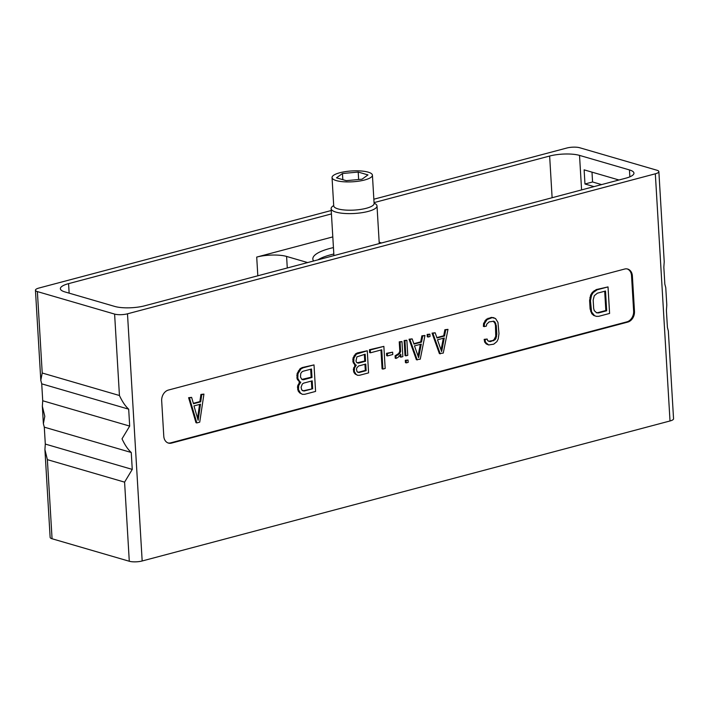 <?xml version="1.0" encoding="UTF-8"?>
<svg xmlns="http://www.w3.org/2000/svg" width="709" height="709" viewBox="0 0 709 709"><rect width="100%" height="100%" fill="white"/><g stroke="black" fill="none" stroke-linecap="round" stroke-linejoin="round"><path stroke-width="1.06" d="M119.44 395.507C122.24 401.578 125.316 406.133 128.683 409.173L129.685 426.091L122.019 438.818C124.811 444.889 127.886 449.444 131.254 452.493L132.255 469.402L45.305 444.073L44.295 427.164L43.373 423.645L44.8 416.325L42.345 406.266L42.726 400.762L41.725 383.844L40.803 380.325L42.221 373.014L119.44 395.507L114.61 314.087A9.19 2.473 -3.4 0 0 127.487 313.812L655.329 173.802A9.19 2.473 -3.4 0 0 658.865 171.613A9.19 2.473 -3.4 0 0 656.933 170.24L579.714 147.747A9.19 2.473 -3.4 0 0 566.828 148.021L373.856 199.211M114.61 314.087L37.382 291.594A9.19 2.473 -3.4 0 1 35.45 290.22A9.19 2.473 -3.4 0 1 38.986 288.031L331.236 210.52M69.145 293.154L68.578 283.635L331.44 213.914M374.051 202.614L549.643 156.033A21.332 5.734 -3.4 0 1 579.528 155.395L629.45 169.93A21.332 5.734 -3.4 0 1 633.943 173.12A21.332 5.734 -3.4 0 1 625.737 178.198L144.671 305.801A21.332 5.734 -3.4 0 1 114.787 306.448L64.865 291.904A21.332 5.734 -3.4 0 1 60.371 288.714A21.332 5.734 -3.4 0 1 68.578 283.635M658.865 171.613L664.218 261.718L663.837 267.222L664.838 284.141L665.76 287.659L666.797 305.038L666.407 310.542L667.417 327.452L668.33 330.97L673.55 418.78A9.19 2.473 176.6 0 1 670.014 420.969L142.172 560.979A9.19 2.473 176.6 0 1 129.286 561.253L52.067 538.76A9.19 2.473 176.6 0 1 50.135 537.387L44.915 449.577L45.305 444.073M132.255 469.402L124.589 482.138L129.286 561.253M52.067 538.76L47.37 459.645L44.915 449.577M168.387 390.065A9.19 7.072 106.2 0 0 161.679 400.824L163.779 436.177A9.19 7.072 106.2 0 0 168.45 443.09A9.19 7.072 106.2 0 0 171.543 443.098L627.766 322.09A9.19 7.072 106.2 0 0 634.484 311.331L632.384 275.969A9.19 7.072 106.2 0 0 627.713 269.057A9.19 7.072 106.2 0 0 624.611 269.048L168.387 390.065M128.683 409.173L41.725 383.844M129.685 426.091L42.726 400.762M131.254 452.493L44.295 427.164M168.024 442.948A9.19 7.072 106.2 0 0 170.701 442.85L626.916 321.842A9.19 7.072 106.2 0 0 633.633 311.083L631.533 275.721A9.19 7.072 106.2 0 0 627.279 268.959M608.021 286.915L596.313 289.556L592.343 292.33L590.659 295.059L589.604 300.501L590.11 308.964L591.767 313.679L593.717 315.461L596.437 316.356L598.733 316.32L609.598 313.44L608.021 286.915L597.155 289.795L593.185 292.569L591.51 295.307L590.455 300.749L591.572 311.916L594.559 315.709L596.437 316.356M493.225 321.142L494.971 323.313L495.467 325.475L495.742 336.288L494.102 339.593L492.684 340.542L488.554 341.295M487.172 339.035L484.158 339.363L484.681 342.084L486.268 343.962L488.625 344.955L493.73 344.175L496.885 341.614L498.205 338.973L498.985 333.602L497.957 322.418L495.511 318.483L492.152 317.65L487.118 319.564L484.424 323.712L484.229 326.627L486.401 326.051L486.666 324.27L489.095 321.904L493.836 321.221L494.988 322.054L496.309 325.715L496.814 334.178L495.963 338.423L494.944 339.841L490.274 341.649L487.632 340.63L487.172 339.035L485 339.611L485.532 342.332L488.625 344.955M493.996 317.738L491.31 317.402L486.277 319.316L483.582 323.464L483.387 326.388L484.229 326.627M314.007 364.905L302.3 367.537L300.075 368.707L297.142 373.492L296.956 378.127L297.505 379.696L299.942 381.921L297.842 385.341L297.496 387.158L298.179 390.987L299.668 392.883L302.424 394.337L304.728 394.301L315.585 391.421L314.007 364.905L303.151 367.785L300.917 368.946L297.984 373.74L297.798 378.376L299.845 381.841L300.784 382.169L298.693 385.59L298.471 389.658L300.519 393.132L302.424 394.337M199.876 401.586L200.718 401.835L193.477 403.749L191.625 397.368L188.612 397.696L195.976 422.679L196.827 422.927L199.725 422.156L203.935 394.098L200.922 394.434L199.876 401.586L193.353 403.315M443.701 335.765L444.543 336.013L437.001 338.016L435.158 332.769L432.047 333.124L439.394 353.623L443.258 353.073L447.982 329.366L444.871 329.72L443.701 335.765L436.85 337.581M429.876 334.169L427.146 334.426L427.288 336.775L428.13 337.023L430.017 336.518L429.876 334.169L427.988 334.675L428.13 337.023M420.694 341.871L421.536 342.11L413.994 344.113L412.151 338.875L409.04 339.23L416.387 359.729L420.251 359.171L424.975 335.472L421.864 335.827L420.694 341.871L413.843 343.688M406.869 340.276L404.139 340.524L405.034 355.572L405.876 355.821L407.764 355.324L406.869 340.276L404.981 340.772L405.876 355.821M408.047 360.021L405.309 360.278L405.451 362.627L406.301 362.875L408.18 362.37L408.047 360.021L406.16 360.526L406.301 362.875M401.968 341.57L399.238 341.827L399.796 351.23L398.777 353.41L395.09 355.821L395.223 358.178L396.074 358.417L397.926 357.451L400.807 354.296L400.975 357.123L402.863 356.618L401.968 341.57L400.08 342.075L400.638 351.478L399.619 353.658L395.932 356.069L396.074 358.417M400.044 355.51L400.133 356.875L400.975 357.123M392.635 352.169L386.511 353.321L386.653 355.67L387.495 355.918L392.777 354.518L392.635 352.169L387.353 353.569L387.495 355.918M383.861 346.373L369.442 349.732L369.611 352.55L370.452 352.798L381.77 349.794L382.913 369.079L385.173 368.476L383.861 346.373L370.284 349.98L370.452 352.798M380.946 350.016L382.071 368.831L382.913 369.079M367.271 350.778L357.371 352.931L355.51 353.906L353.064 357.894L352.914 361.758L354.615 364.648L355.404 364.913L353.357 369.283L353.933 372.473L355.174 374.051L357.611 375.309L359.525 375.283L368.583 372.881L367.271 350.778L356.361 354.146L353.915 358.142L353.756 362.007L355.466 364.896L356.246 365.162L354.5 368.015L354.314 371.41L356.024 374.299L357.611 375.309M593.717 315.461L594.559 315.709M591.767 313.679L592.618 313.927M590.73 311.668L591.572 311.916M590.11 308.964L590.96 309.213M589.604 300.501L590.455 300.749M589.888 297.558L590.739 297.807M590.659 295.059L591.51 295.307M592.343 292.33L593.185 292.569M594.08 290.717L594.931 290.965M596.313 289.556L597.155 289.795M606.682 310.772L598.529 312.935L596.686 312.846L594.257 310.631L593.672 308.495L593.167 300.031L594.293 295.715L597.359 293.189L605.504 291.027L606.682 310.772L605.832 310.524L597.687 312.687L598.529 312.935M597.687 312.687L596.269 312.625M604.688 291.239L605.832 310.524M483.582 323.464L484.424 323.712M484.894 320.822L485.736 321.071M486.277 319.316L487.118 319.564M488.049 318.27L488.9 318.518M491.31 317.402L492.152 317.65M486.268 343.962L487.11 344.211M484.681 342.084L485.532 342.332M484.158 339.363L485 339.611M489.423 341.401L490.274 341.649M492.684 340.542L493.526 340.79M494.102 339.593L494.944 339.841M495.121 338.175L495.963 338.423M495.742 336.288L496.584 336.536M495.972 333.939L496.814 334.178M495.467 325.475L496.309 325.715M494.971 323.313L495.813 323.561M494.146 321.815L494.988 322.054M299.942 381.921L300.784 382.169M299.065 382.727L299.916 382.975M299.003 381.593L299.845 381.841M297.505 379.696L298.356 379.944M296.956 378.127L297.798 378.376M296.787 375.309L297.638 375.548M297.142 373.492L297.984 373.74M298.365 370.878L299.207 371.126M300.075 368.707L300.917 368.946M302.3 367.537L303.151 367.785M299.668 392.883L300.519 393.132M298.179 390.987L299.03 391.235M297.629 389.409L298.471 389.658M297.496 387.158L298.338 387.398M297.842 385.341L298.693 385.59M312.669 388.762L304.072 391.04L301.706 389.95L301.086 387.247L302.273 384.065L303.603 383.144L312.199 380.857L312.669 388.762L303.222 390.792L304.072 391.04M300.483 377.091L300.731 373.581L301.573 372.216L302.894 371.294L311.499 369.008L312.004 377.472L303.399 379.758L302.007 379.554L300.483 377.091M303.222 390.792L302.521 390.686M311.384 381.079L311.827 388.514M310.675 369.229L311.154 377.223L301.848 379.404M311.154 377.223L312.004 377.472M302.557 379.51L303.399 379.758M188.612 397.696L189.454 397.944L196.827 422.927M191.625 397.368L189.454 397.944M200.922 394.434L201.764 394.674L200.718 401.835M203.935 394.098L201.764 394.674M198.139 420.286L193.974 405.911L200.496 404.183L198.139 420.286M199.575 404.431L197.554 418.257M432.047 333.124L432.898 333.372L440.245 353.871M435.158 332.769L432.898 333.372M444.871 329.72L445.722 329.969L444.543 336.013M447.982 329.366L445.722 329.969M441.636 351.584L437.488 339.797L444.277 337.989L441.636 351.584M443.338 338.246L441.06 349.954M427.146 334.426L427.988 334.675M409.04 339.23L409.891 339.469L417.238 359.968M412.151 338.875L409.891 339.469M421.864 335.827L422.715 336.075L421.536 342.11M424.975 335.472L422.715 336.075M418.629 357.69L414.481 345.895L421.27 344.095L418.629 357.69M420.331 344.344L418.053 356.051M404.139 340.524L404.981 340.772M405.309 360.278L406.16 360.526M399.238 341.827L400.08 342.075M399.796 351.23L400.638 351.478M395.09 355.821L395.932 356.069M397.324 354.757L398.166 354.996M398.777 353.41L399.619 353.658M386.511 353.321L387.353 353.569M369.442 349.732L370.284 349.98M355.404 364.913L356.246 365.162M354.677 365.587L355.519 365.835M354.615 364.648L355.466 364.896M353.374 363.07L354.216 363.309M352.914 361.758L353.756 362.007M352.772 359.401L353.623 359.649M353.064 357.894L353.915 358.142M354.083 355.714L354.934 355.962M355.51 353.906L356.361 354.146M357.371 352.931L358.213 353.179M355.174 374.051L356.024 374.299M353.933 372.473L354.775 372.721M353.472 371.161L354.314 371.41M353.357 369.283L354.208 369.522M353.649 367.767L354.5 368.015M366.154 370.656L358.984 372.562L357.017 371.649L356.494 369.398L356.787 367.882L358.594 365.977L365.755 364.072L366.154 370.656L365.303 370.408L358.134 372.314L358.984 372.562M355.998 360.934L356.902 356.866L365.17 354.199L365.587 361.253L358.426 363.15L356.459 362.246L355.998 360.934M358.134 372.314L357.664 372.243M364.94 364.293L365.303 370.408M364.355 354.42L364.745 361.005L357.106 362.84M364.745 361.005L365.587 361.253M357.575 362.911L358.426 363.15M287.278 267.975L286.596 256.436L307.653 262.569M333.434 247.592A44.224 11.893 -3.4 0 0 312.837 258.989A44.224 11.893 -3.4 0 0 313.617 260.992M286.596 256.436A21.332 5.734 -3.4 0 0 256.711 257.083L332.805 236.895M381.593 242.957L379.173 242.256M618.966 179.997L584.127 169.85L584.969 183.994L593.991 186.618M601.595 184.606L592.573 181.974L584.969 183.994M591.988 172.136L592.573 181.974M317.942 259.84A43.444 11.681 176.6 0 1 330.704 254.788A43.444 11.681 -3.4 0 1 333.815 254.026M333.7 205.575A22.989 6.177 -3.4 0 0 331.121 208.668A22.989 6.177 -3.4 0 0 344.157 213.436A22.989 6.177 -3.4 0 0 368.175 211.415A22.989 6.177 -3.4 0 0 377.011 205.938A22.989 6.177 -3.4 0 0 374.086 203.173M364.639 179.98A20.224 5.442 -3.4 0 0 372.42 175.167A20.224 5.442 -3.4 0 0 360.952 170.975A20.224 5.442 -3.4 0 0 339.824 172.748A20.224 5.442 -3.4 0 0 332.042 177.569A20.224 5.442 -3.4 0 0 343.511 181.761A20.224 5.442 -3.4 0 0 364.639 179.98M361.998 179.209L367.98 174.91L358.205 172.065L342.465 173.519L336.483 177.826L346.258 180.671L361.998 179.209M342.465 173.519L342.828 179.669M358.205 172.065L358.648 179.519M142.172 560.979L127.487 313.812M47.37 459.645L124.589 482.138M670.014 420.969L655.329 173.802M42.221 373.014L37.382 291.594M632.384 275.969L631.533 275.721M634.484 311.331L633.633 311.083M627.766 322.09L626.916 321.842M171.543 443.098L170.701 442.85M552.116 197.722L549.643 156.033M257.819 275.792L256.711 257.083M581.584 189.915L579.528 155.395M629.858 176.825L629.45 169.93M333.992 255.586A22.989 6.177 176.6 0 1 333.886 255.08L333.895 255.612M333.771 206.151L333.717 205.849A20.224 5.442 -3.4 0 0 345.194 210.05A20.224 5.442 -3.4 0 0 366.323 208.269A20.224 5.442 -3.4 0 0 374.104 203.456L374.095 203.749M43.373 423.645L42.345 406.266M40.803 380.325L35.45 290.22M331.121 208.668L333.886 255.08M377.011 205.938L379.253 243.577M374.104 203.456L372.42 175.167M333.717 205.849L332.042 177.569"/></g></svg>
